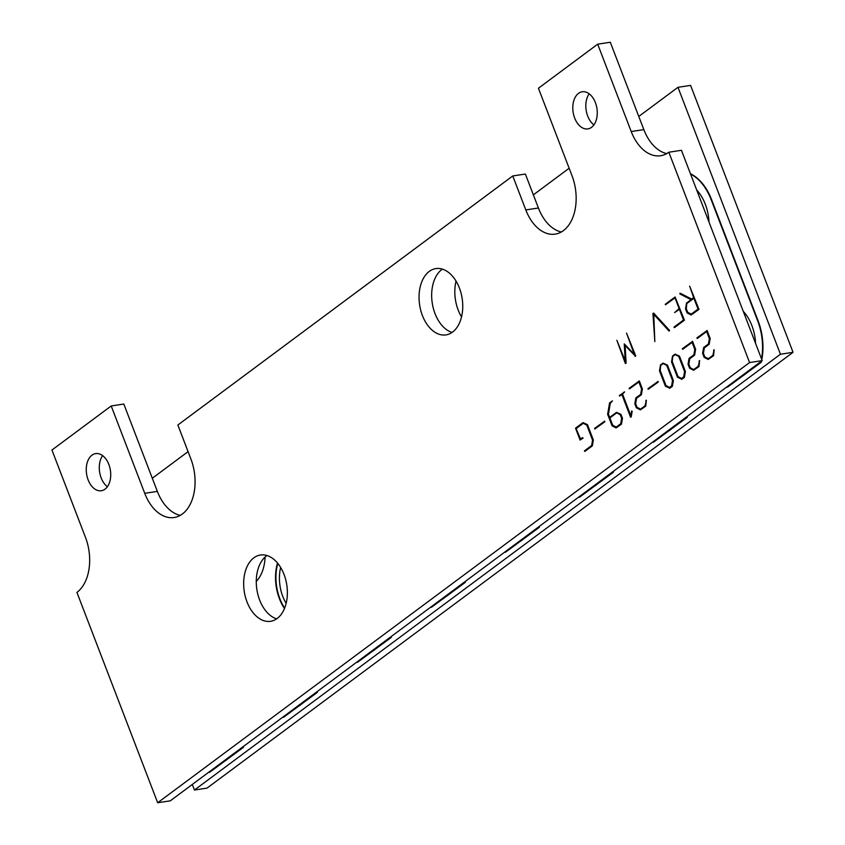 <?xml version="1.0" encoding="UTF-8"?>
<svg xmlns="http://www.w3.org/2000/svg" width="845" height="845" viewBox="0 0 845 845"><rect width="100%" height="100%" fill="white"/><g stroke="black" fill="none" stroke-linecap="round" stroke-linejoin="round"><path stroke-width="1.27" d="M574.674 118.036A18.78 12.041 81.3 0 1 582.205 91.778A18.78 12.041 81.3 0 1 595.398 102.636A18.78 12.041 81.3 0 1 587.866 128.894A18.78 12.041 81.3 0 1 574.674 118.036M593.919 124.88A18.78 12.041 81.3 0 1 587.697 116.05A18.78 12.041 81.3 0 1 589.176 93.795M422.405 315.502A33.536 21.505 81.3 0 1 435.84 268.604A33.536 21.505 81.3 0 1 459.395 287.997A33.536 21.505 81.3 0 1 445.959 334.895A33.536 21.505 81.3 0 1 422.405 315.502M452.043 332.444A33.536 21.505 81.3 0 1 435.017 313.579A33.536 21.505 81.3 0 1 442.379 269.132M247.015 601.904A33.536 21.505 81.3 0 1 260.45 555.007A33.536 21.505 81.3 0 1 284.015 574.389A33.536 21.505 81.3 0 1 270.58 621.297A33.536 21.505 81.3 0 1 247.015 601.904M276.653 618.846A33.536 21.505 81.3 0 1 259.626 599.982A33.536 21.505 81.3 0 1 266.988 555.535M88.133 479.875A18.78 12.041 81.3 0 1 95.654 453.607A18.78 12.041 81.3 0 1 108.847 464.465A18.78 12.041 81.3 0 1 101.326 490.734A18.78 12.041 81.3 0 1 88.133 479.875M107.378 486.72A18.78 12.041 81.3 0 1 101.157 477.879A18.78 12.041 81.3 0 1 102.625 455.635M616.861 340.271L625.247 362.114L624.254 343.873L634.595 355.164L626.536 333.078L635.355 356.083L624.698 345.045L625.363 363.508L616.861 340.271L625.173 360.804M624.254 343.873L634.257 354.298M626.536 333.078L635.767 356.02L635.018 356.337M625.142 345.52L626.113 363.192L625.363 363.508M654.833 341.602L652.931 313.442L653.692 313.115L669.641 330.511L669.05 331.029L653.333 313.886L654.833 341.602L653.766 314.361M674.648 312.587L679.126 308.594L674.944 297.704L665.258 304.274L675.081 296.975L684.429 320.202L674.606 327.511L674.014 327.078L683.51 320.012L679.327 309.112L674.648 312.587L679.391 309.302M675.018 297.894L665.448 304.77M679.94 293.363L691.432 299.225L693.629 297.588L689.647 286.138L698.593 309.439L691.115 314.995L687.069 312.893L685.538 308.89L686.531 303.049L691.041 299.69L679.845 293.912L680.341 293.299L691.643 299.067M689.647 286.138L698.995 309.376L691.115 314.995M576.036 428.426L580.219 439.315L582.48 437.636L582.68 438.143L580.092 440.065L575.529 428.172L582.997 422.616L587.444 424.623L593.348 440.013L592.356 445.843L585.046 451.283L584.444 450.85L591.637 445.505L592.546 440.129L586.779 425.109L583.071 423.197L576.036 428.426L580.557 439.062M583.261 423.292L576.448 428.362M582.48 437.636L583.082 438.08L580.092 440.065M604.64 421.169L604.862 421.761L594.785 429.007L594.563 428.426L604.64 421.169M612.076 400.995L609.9 403.245L608.03 414.198L609.351 417.652L616.501 412.339L620.536 414.42L622.068 418.412L621.075 424.243L616.121 427.929L612.086 425.848L607.629 414.261L609.594 402.833L612.477 400.931L610.312 403.181L608.432 414.134L609.689 417.398M616.501 412.339L620.948 414.356L622.48 418.349L621.476 424.179L616.121 427.929M624.202 391.974L622.131 394.15L630.56 416.099L631.775 411.314L630.571 417.187L621.814 394.383L619.554 396.062L619.364 395.566L624.613 391.911L622.533 394.087L630.687 415.317M631.395 411.114L632.187 411.251L631.204 416.955L630.571 417.187M621.888 394.573L619.554 396.062M638.862 381.951L629.694 388.763L629.102 388.33L639.327 380.958L642.38 388.89L641.376 394.731L636.549 398.322L635.63 403.699L637.014 407.301L640.552 409.128M638.926 381.021L641.968 388.953L640.975 394.795L636.148 398.386L635.229 403.762L636.612 407.364L640.33 409.286L645.041 405.79L646.372 400.224L645.76 406.128L640.394 409.878L636.359 407.786L634.827 403.794L635.82 397.963L640.658 394.372L641.577 389.017L638.788 381.76L629.293 388.827M658.044 381.454L658.266 382.046L648.189 389.291L647.967 388.7L658.044 381.454M663.019 363.107L667.455 365.114L673.37 380.503L672.366 386.334L669.831 388.225L665.385 386.197L659.48 370.807L660.484 364.987L663.019 363.107L667.054 365.177L672.958 380.567L671.965 386.397L669.43 388.288M675.07 354.139L679.507 356.157L685.411 371.546L684.418 377.377L681.883 379.268L677.436 377.24L671.532 361.85L672.535 356.03L675.07 354.139L679.095 356.22L685.01 371.61L684.006 377.44L681.471 379.331M692.087 342.362L682.918 349.175L682.327 348.742L692.562 341.38L695.604 349.312L694.611 355.143L689.773 358.734L688.855 364.111L690.238 367.712L693.777 369.55M692.15 341.443L695.192 349.376L694.199 355.206L689.372 358.798L688.453 364.174L689.837 367.776L693.555 369.709L698.266 366.202L699.597 360.635L698.984 366.55L693.618 370.29L689.583 368.209L688.052 364.216L689.045 358.386L693.882 354.784L694.801 349.429L692.013 342.172L682.517 349.238M706.652 331.525L697.484 338.349L696.893 337.916L707.128 330.543L710.17 338.475L709.177 344.316L704.339 347.908L703.42 353.284L704.804 356.886L708.342 358.713M706.716 330.606L709.758 338.539L708.765 344.38L703.938 347.971L703.019 353.347L704.403 356.949L708.121 358.871L712.831 355.375L714.162 349.809L713.55 355.713L708.184 359.463L704.149 357.372L702.617 353.379L703.61 347.548L708.448 343.957L709.367 338.602L706.578 331.346L697.083 338.412M631.215 131.535A41.849 26.839 -98.7 0 0 660.621 155.733A41.849 26.839 -98.7 0 0 668.839 152.227L749.578 362.558L157.677 802.75L76.927 592.408A41.849 26.839 -98.7 0 0 85.482 537.388L51.946 450.026L111.202 405.97L144.738 493.322A41.849 26.839 -98.7 0 0 174.133 517.52A41.849 26.839 -98.7 0 0 190.896 458.993L177.862 425.014L512.757 175.961L525.801 209.93A41.849 26.839 -98.7 0 0 555.197 234.128A41.849 26.839 -98.7 0 0 571.97 175.602L538.434 88.239L597.69 44.172L631.215 131.535L643.827 129.612A41.849 26.839 -98.7 0 0 666.747 153.589M668.839 152.227L681.45 150.294L762.19 360.635L170.289 800.828L157.677 802.75M111.202 405.97L123.814 404.037L157.35 491.399A41.849 26.839 -98.7 0 0 180.26 515.376M512.757 175.961L525.368 174.038L538.413 208.007A41.849 26.839 -98.7 0 0 561.323 231.984M597.69 44.172L610.301 42.25L643.827 129.612M762.19 360.635L749.578 362.558M713.761 349.872L713.55 355.713M713.138 355.777L708.184 359.463M699.195 360.699L698.984 366.55M698.572 366.603L693.618 370.29M672.747 356.21L671.838 361.586L677.637 376.68L681.355 378.634L683.658 376.923L684.566 371.536L678.767 356.432L675.049 354.499L672.747 356.21L672.25 361.523L678.049 376.616L681.577 378.465M675.239 354.594L673.159 356.146M660.705 365.167L659.797 370.543L665.585 385.637L669.314 387.591L671.617 385.88L672.514 380.493L666.716 365.399L663.008 363.456L660.705 365.167L660.198 370.48L665.997 385.584L669.525 387.433M663.198 363.551L661.107 365.103M657.632 381.517L658.266 382.046M657.864 382.098L648.189 389.291M645.96 400.287L645.76 406.128M645.348 406.191L640.394 409.878M616.512 412.761L609.477 417.99L612.287 425.288L616.016 427.232L620.726 423.725L621.624 418.338L620.23 414.715L616.512 412.761M616.702 412.867L609.889 417.926L612.688 425.225L616.227 427.063M604.228 421.232L604.862 421.761M604.45 421.824L594.785 429.007M582.997 422.616L587.032 424.686L592.947 440.076L592.356 445.843M591.944 445.906L584.634 451.346M686.805 303.334L685.886 308.721L687.281 312.354L691.009 314.287L698.033 309.069L693.819 298.105L686.805 303.334L686.298 308.657L687.682 312.291L691.221 314.129M693.893 298.296L687.207 303.27M675.081 296.975L684.429 320.202M684.027 320.266L674.194 327.575M653.291 313.178L669.641 330.511M221.77 762.539A37.56 24.093 -98.7 0 0 226.291 760.099A37.56 24.093 -98.7 0 0 230.252 756.222M280.656 567.481A33.536 21.505 -98.7 0 0 282.779 596.443A33.536 21.505 -98.7 0 0 286.138 603.351M456.046 281.089A33.536 21.505 -98.7 0 0 458.17 310.041A33.536 21.505 -98.7 0 0 461.528 316.949M793.054 352.312L207.067 788.1L194.456 790.022L780.442 354.245L793.054 352.312L690.587 85.387L677.975 87.31L638.778 116.452M194.456 790.022L192.311 784.445M780.442 354.245L677.975 87.31M569.15 168.239L533.364 194.857M188.076 451.631L152.301 478.249M687.534 416.162A48.281 30.969 81.3 0 1 687.27 417.282L653.428 442.22A48.281 30.969 81.3 0 1 652.815 441.977M243.603 746.304A48.281 30.969 81.3 0 1 243.349 747.424L209.497 772.362A48.281 30.969 81.3 0 1 208.884 772.119M465.563 581.233A48.281 30.969 81.3 0 1 465.31 582.353L431.457 607.291A48.281 30.969 81.3 0 1 430.855 607.048M539.554 526.203A48.281 30.969 81.3 0 1 539.3 527.333L505.447 552.26A48.281 30.969 81.3 0 1 504.845 552.017M613.544 471.183A48.281 30.969 81.3 0 1 613.28 472.313L579.438 497.24A48.281 30.969 81.3 0 1 578.825 496.997M690.439 173.732A48.281 30.969 81.3 0 1 711.553 199.557L758.123 320.889A48.281 30.969 81.3 0 1 761.82 359.664M761.514 361.132A48.281 30.969 81.3 0 1 761.26 362.262L727.418 387.19A48.281 30.969 81.3 0 1 726.806 386.947M391.573 636.253A48.281 30.969 81.3 0 1 391.32 637.384L357.477 662.311A48.281 30.969 81.3 0 1 356.865 662.068M277.804 563.404A38.881 24.938 -98.7 0 0 284.628 608.094M317.593 691.273A48.281 30.969 81.3 0 1 317.329 692.404L283.487 717.331A48.281 30.969 81.3 0 1 282.874 717.088M277.519 563.055A38.881 24.938 -98.7 0 0 284.459 608.516M317.118 691.622A48.281 30.969 81.3 0 1 316.928 692.467L317.329 692.404M316.928 692.467L302.33 703.325M298.084 706.483L283.487 717.331M391.108 636.602A48.281 30.969 81.3 0 1 390.918 637.447L391.32 637.384M390.918 637.447L376.321 648.295M372.064 651.453L357.477 662.311M690.566 174.049A48.281 30.969 81.3 0 1 711.141 199.621L757.722 320.952A48.281 30.969 81.3 0 1 761.546 358.967M761.049 361.491A48.281 30.969 81.3 0 1 760.849 362.325L761.26 362.262M760.849 362.325L746.262 373.184M742.005 376.342L727.418 387.19M613.069 471.531A48.281 30.969 81.3 0 1 612.878 472.376L613.28 472.313M612.878 472.376L598.281 483.224M594.035 486.382L579.438 497.24M539.078 526.551A48.281 30.969 81.3 0 1 538.888 527.396L539.3 527.333M538.888 527.396L524.291 538.254M520.045 541.413L505.447 552.26M465.099 581.582A48.281 30.969 81.3 0 1 464.898 582.416L465.31 582.353M464.898 582.416L450.311 593.274M446.054 596.433L431.457 607.291M243.128 746.653A48.281 30.969 81.3 0 1 242.937 747.487L243.349 747.424M242.937 747.487L228.34 758.345M224.094 761.503L209.497 772.362M687.059 416.511A48.281 30.969 81.3 0 1 686.869 417.345L687.27 417.282M686.869 417.345L672.271 428.204M668.025 431.362L653.428 442.22M295.75 707.519A37.56 24.093 -98.7 0 0 300.271 705.079A37.56 24.093 -98.7 0 0 304.242 701.202M256.267 581.466A37.56 24.093 -98.7 0 0 265.098 557.035M369.74 652.488A37.56 24.093 -98.7 0 0 374.261 650.058A37.56 24.093 -98.7 0 0 378.233 646.182M443.731 597.468A37.56 24.093 -98.7 0 0 448.251 595.028A37.56 24.093 -98.7 0 0 452.212 591.162M517.721 542.448A37.56 24.093 -98.7 0 0 522.242 540.008A37.56 24.093 -98.7 0 0 526.203 536.131M591.711 487.417A37.56 24.093 -98.7 0 0 596.221 484.988A37.56 24.093 -98.7 0 0 600.193 481.111M665.691 432.397A37.56 24.093 -98.7 0 0 670.212 429.968A37.56 24.093 -98.7 0 0 674.183 426.091M739.681 377.377A37.56 24.093 -98.7 0 0 744.202 374.937A37.56 24.093 -98.7 0 0 748.174 371.061M755.578 343.419A37.56 24.093 -98.7 0 0 743.273 311.351M709.008 222.087A37.56 24.093 -98.7 0 0 696.692 190.019M157.35 491.399L144.738 493.322M538.413 208.007L525.801 209.93"/></g></svg>
